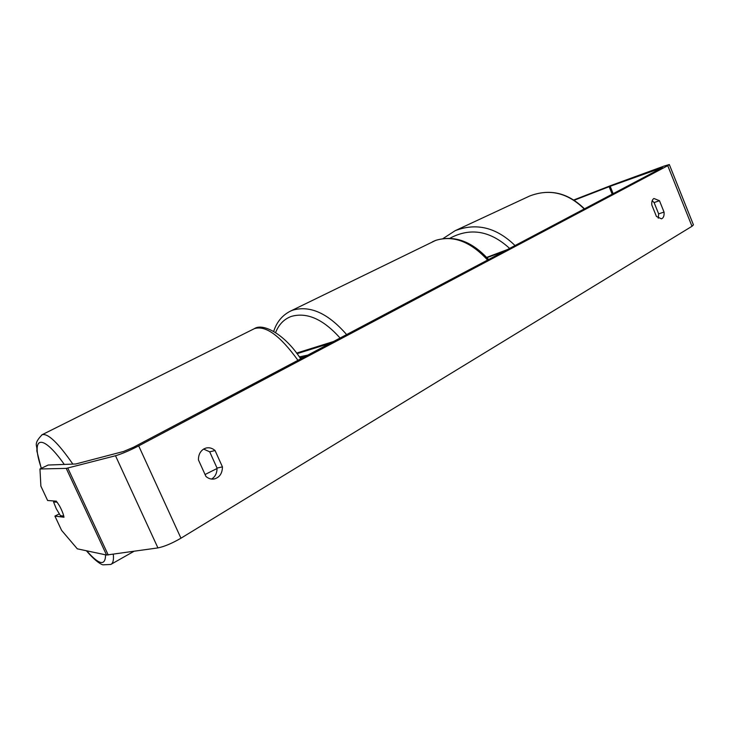 <?xml version="1.0" encoding="UTF-8"?>
<svg xmlns="http://www.w3.org/2000/svg" width="730" height="730" viewBox="0 0 730 730"><rect width="100%" height="100%" fill="white"/><g stroke="black" fill="none" stroke-linecap="round" stroke-linejoin="round"><path stroke-width="1.09" d="M297.01 353.685L330.033 343.355M296.562 353.101L333.519 341.512M304.018 357.107L300.094 357.928M307.777 355.118L299.364 356.888M63.765 516.064L60.435 515.663L56.274 508.746L53.555 501.957L57.232 502.204M55.215 501.081L53.555 501.957M57.141 502.249L59.449 505.771C61.959 510.416 63.474 514.23 63.975 517.223L54.914 516.092L61.603 530.372L77.307 548.832L106.562 555.028L66.247 468.386L39.958 468.979L40.88 486.125L47.605 500.488L56.475 501.181M198.432 459.9C198.414 454.845 200.248 451.176 203.944 448.877L206.125 448.019C209.355 447.308 212.339 448.147 215.067 450.547L222.44 466.881C222.349 473.295 219.684 477.311 214.447 478.926C211.381 479.519 208.534 478.679 205.915 476.416L198.432 459.9M653.907 198.487C652.218 199.582 651.525 201.763 651.826 205.02L656.434 216.463L661.48 218.863C663.506 217.969 664.355 215.706 664.044 212.074L659.473 200.714L653.907 198.487M658.268 218.215L658.652 213.872L654.098 202.557L652.182 200.741M574.291 200.212L610.161 186.287L662.438 167.617L133.526 447.244L123.644 451.45L75.737 463.988L48.162 465.037L39.958 468.979M203.615 449.078L209.702 451.815L217.038 468.067C217.084 473.058 215.268 476.727 211.6 479.072M573.862 199.938L611.074 185.466L664.209 166.038L669.328 164.542L667.758 165.683L138.691 445.884C129.511 450.592 121.782 453.877 115.504 455.748L66.247 468.386M669.364 164.633L693.436 224.849L691.985 226.291L180.958 538.202C172.079 543.348 164.405 546.587 157.926 547.911L106.562 555.028M59.23 513.929L54.914 516.092M658.652 213.872L664.044 212.074M654.098 202.557L659.473 200.714M217.038 468.067L222.44 466.881M209.702 451.815L215.067 450.547M507.396 249.587L486.7 257.389M504.704 251.01L486.983 257.69M205.057 474.518L217.047 468.505M72.9 464.18C58.163 442.9 47.906 433.082 42.121 434.715L41.829 434.861M41.382 468.295C30.459 436.768 41.519 432.05 64.331 464.481M253.867 328.92L254.341 328.673C265.565 325.069 280.101 335.618 297.95 360.319M105.567 554.818C105.403 566.298 99.116 564.965 86.706 550.822M86.395 550.758C96.287 562.365 101.999 564.764 102.994 564.837L110.778 564.463C113.013 563.46 113.862 560.065 113.314 554.271M180.958 538.202L138.691 445.884M691.985 226.291L667.758 165.683M661.152 168.302L660.933 167.763M613.154 193.669L610.161 186.287M612.178 194.189L609.13 186.67M157.926 547.911L115.504 455.748M108.222 555.001L67.808 468.103M487.594 260.053C470.512 241.539 453.193 234.996 435.618 240.416L432.452 241.803M273.695 331.356C276.734 321.948 282.355 315.187 290.549 311.071L292.803 310.15C310.186 305.186 328.126 313.334 346.622 334.586M340.08 338.045C323.226 319.183 306.974 311.975 291.307 316.418C284.061 319.092 278.833 324.467 275.612 332.533M584.219 208.972C567.648 192.729 549.453 188.422 529.615 196.032L455.155 230.689C476.526 222.495 496.482 227.45 515.033 245.554M584.465 208.844C567.976 192.647 549.69 188.376 529.615 196.032L528.456 196.58M509.622 248.41C490.25 230.707 470.348 227.313 449.935 238.235M300.733 358.841C284.508 333.911 262.873 322.751 254.341 328.673L42.121 434.715C32.713 444.543 37.732 445.172 36.819 450.793L41.236 468.359M133.928 551.332L111.343 564.135M290.549 311.071L435.801 240.343C454.279 234.85 471.881 241.238 488.598 259.524M455.155 230.689L443.147 238.509"/></g></svg>
